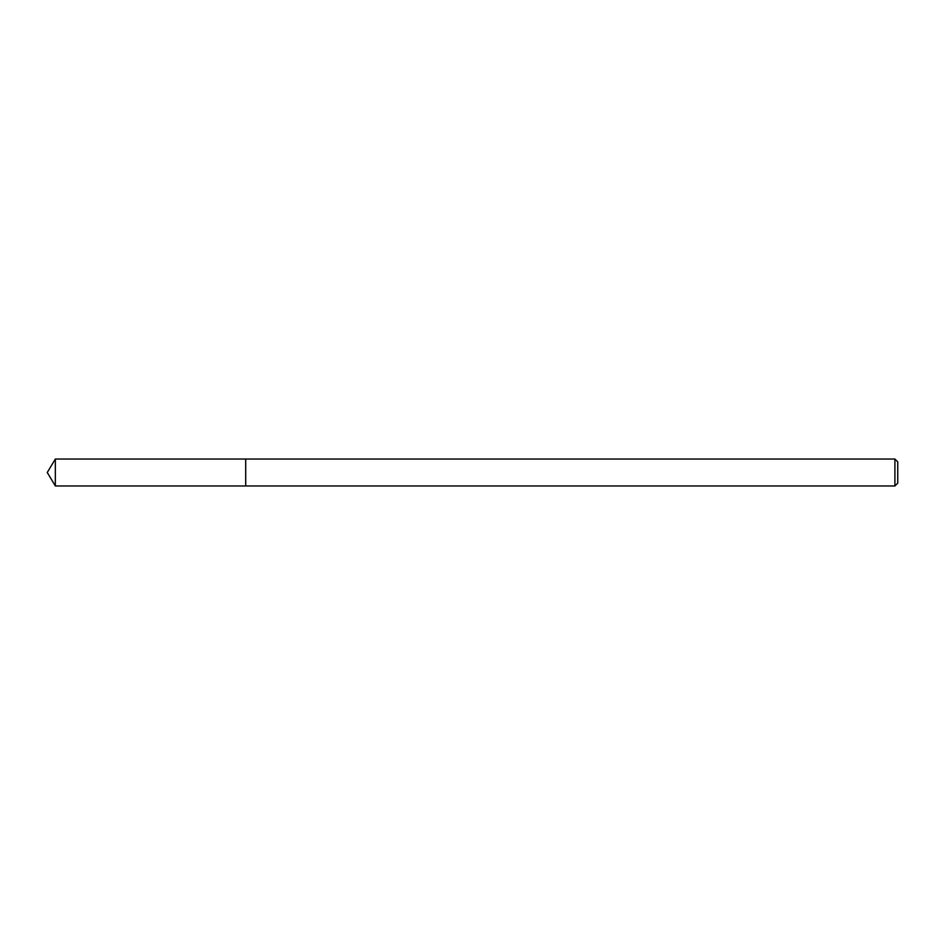 <?xml version="1.0" encoding="UTF-8"?>
<svg xmlns="http://www.w3.org/2000/svg" width="945" height="945" viewBox="0 0 945 945"><rect width="100%" height="100%" fill="white"/><g stroke="black" fill="none" stroke-linecap="round" stroke-linejoin="round"><path stroke-width="1.42" d="M894.915 485.966L897.75 483.131L897.75 461.869L894.915 459.034L55.342 459.034L55.342 485.966L245.7 485.966L245.7 459.034L245.7 485.966L894.915 485.966L894.915 459.034M55.342 485.966L47.25 472.5L55.342 459.034"/></g></svg>
